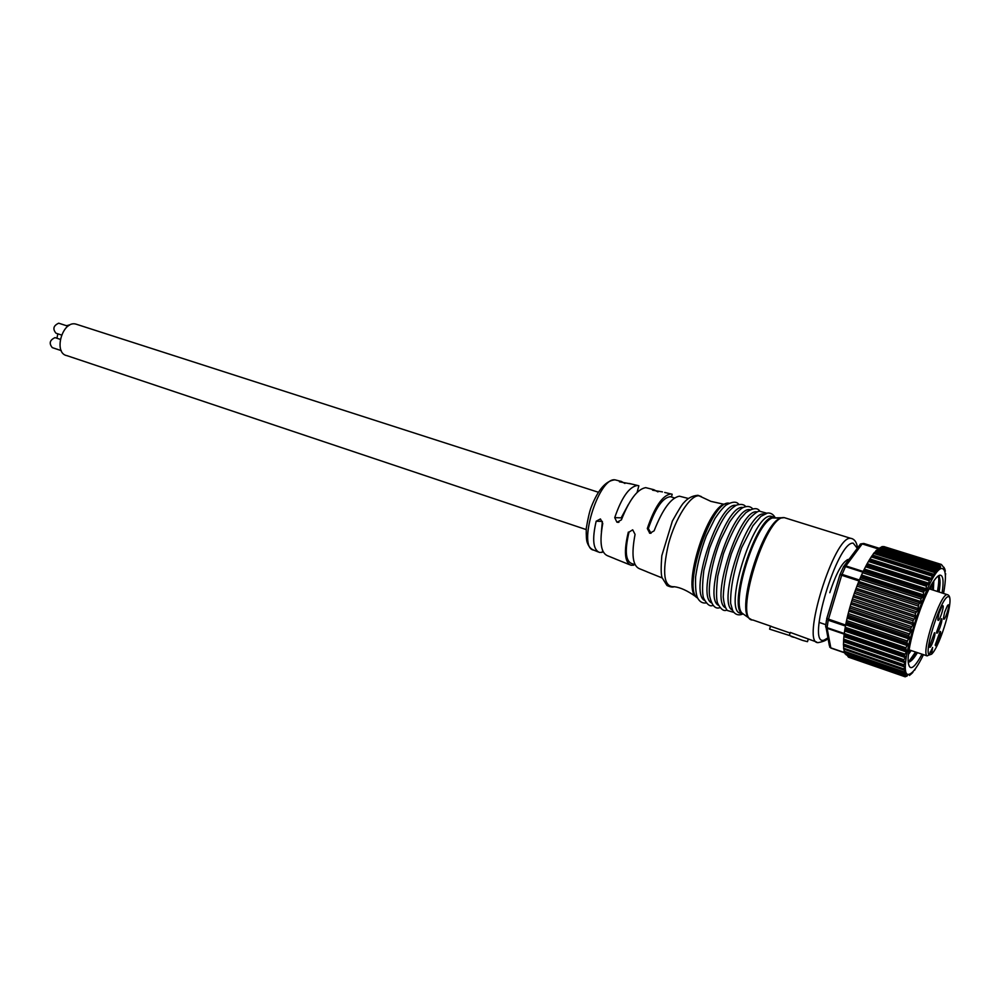 <?xml version="1.0" encoding="UTF-8"?>
<svg xmlns="http://www.w3.org/2000/svg" width="1000" height="1000" viewBox="0 0 1000 1000"><rect width="100%" height="100%" fill="white"/><g stroke="black" fill="none" stroke-linecap="round" stroke-linejoin="round"><path stroke-width="1.5" d="M934.425 632.762L929.5 646.375C929.862 651.862 936.975 632.2 934.425 632.762M938.95 613.375L937.788 619.513C938.562 625.425 946.363 600.55 941.8 606.725L938.95 613.375M941.388 618.737L936.513 632.288C936.875 637.675 943.863 618.275 941.388 618.737M944.587 612.325L943.425 618.4C944.175 624.113 951.8 599.788 947.387 605.75L944.587 612.325M940.1 631.425L935.25 644.862C935.612 650.175 942.562 630.875 940.1 631.425M931.587 654.175L932.613 647.45L929.163 654.875C923.65 651.15 941.35 596.987 948.188 596.663C955.188 595.337 940.425 646.275 931.587 654.175L929.112 655.037M929.163 654.875L927.138 655.888L909.15 649.875M863.225 571.475L845.888 565.925L843.413 567.025M938.875 568.962L877.425 549.763L879.262 548.65L940.575 567.775L939.188 567.7L938.438 569.375L937.138 569.225L936.263 571.888L934.875 571.675L933.888 575.288L932.45 575.037L931.35 579.5L929.812 579.575L929.188 580.737L928.688 584.487L927.062 584.875L926.425 586.188L925.962 590.15L924.262 590.837L923.612 592.288L923.225 596.375L920.812 598.925L921.075 601.625L918.7 604.312L917.875 610.112L915.438 613.288L915.375 617.35L912.975 620.75L913.062 624.663L910.713 628.225L911.388 630.388L908.688 635.562L909.488 637.487L907.337 641.025L906.963 642.613L907.887 644.287L905.85 647.775L906.363 651.95L904.488 655.4L905.475 657.65L903.9 659.7L843.675 639.113L843.925 636.663L905.475 657.65M877.425 549.763L938.438 569.375M875.113 551.975L876.95 550.15M934.412 574.487L872.6 555.062L873.625 553.413L875.113 551.962L936.75 571.275M874.587 552.55L936.263 571.888M872.6 555.062L872.05 555.825L933.888 575.288M931.9 578.538L869.938 558.975L872.05 555.825M869.938 558.975L869.362 559.913L931.35 579.5M929.262 583.375L867.175 563.675L869.362 559.913M867.175 563.663L866.587 564.75L928.688 584.487M926.55 588.9L864.362 569.05L866.587 564.75M864.362 569.05L863.763 570.262L925.962 590.15M923.8 595.013L861.55 575.025L863.763 570.262M861.55 575.013L860.962 576.35L923.225 596.375M921.075 601.625L858.787 581.475L860.962 576.35M858.787 581.475L858.213 582.9L920.512 603.075M918.425 608.587L856.125 588.3L858.213 582.9M856.112 588.3L855.575 589.788L917.875 610.112M915.9 615.8L853.612 595.375L855.575 589.788M855.05 591.225L854.175 593.737M853.6 595.375L853.1 596.888L915.375 617.35M913.538 623.112L851.3 602.55L853.1 596.888M851.287 602.55L850.837 604.075L913.062 624.663M911.388 630.388L849.225 609.712L850.837 604.075M849.225 609.712L848.825 611.213L910.962 631.912M909.488 637.487L847.438 616.712L848.825 611.213M847.438 616.712L847.087 618.162L909.125 638.962M907.887 644.287L845.962 623.425L847.1 618.162M845.95 623.425L845.688 624.8L907.575 645.688M906.587 650.662L844.812 629.725L845.688 624.8M844.812 629.738L844.625 631L906.363 651.95M905.638 656.5L844.038 635.513L844.625 631M844.112 634.85L844.287 633.462L844.112 634.85L904.488 655.4M844.038 635.513L843.925 636.65M843.587 640.312L905.037 661.688L843.625 640.662L843.675 639.113M903.775 660.9L903.9 659.7M843.625 640.675L843.587 641.675L904.95 662.7L903.425 665.675L904.788 666.988L843.625 645.95L843.587 645.125M905.037 661.688L904.95 662.7M903.425 665.675L843.438 645.075L843.587 641.675M904.788 666.988L903.363 669.625L904.987 670.45L843.988 649.163M903.162 669.55L843.675 649.038L843.625 645.95M904.987 670.45L903.9 672.487L905.537 673.05L903.925 672.5M903.75 672.425L844.2 651.862L844.038 649.438M905.537 673.05L904.8 674.475L905.7 674.5M845.013 653.8L904.887 674.025M846.1 654.825L906.05 675.575L907.588 675.387L905.225 676.812M917.45 652.65C913.625 658.938 910.562 662.1 908.238 662.175C909.463 671.5 914.062 668.838 922.013 654.175M937.775 576.325C940.275 576.663 940.725 581.888 939.087 592.013M938.913 575.538C940.037 577.85 939.875 583.038 938.438 591.1M916.425 652.312L910.062 661.612M931.45 584.725L930.812 589.338M910.312 650.263L908.775 652.513M933.05 582.125L932.475 589.875M938.288 575.913C939.137 578.638 938.85 583.825 937.425 591.475M915.537 652.013L908.388 662.175M933.35 590.163L933.825 580.95M908.562 654.262L911.188 650.562M942.113 592.987C943.863 581.275 943.188 575.325 940.088 575.15C938.462 575.312 936.35 577.275 933.763 581.05C922.387 596.75 906.587 647.038 908.238 662.2M879.262 548.65L881.988 546.625L883.975 546.6L941.4 564.462L939.663 564.562L940.575 567.775M944.688 568.7L941.4 564.462M945.312 571.2L944.887 569.312M945.625 574.288L945.588 573.575M914.625 670.163L915.113 669.5M911.862 673.4L912.913 672.312M909.438 675.438L911.363 673.863M906.875 676.275L847.425 655.688L848.475 657.163L905.212 676.812L848.475 657.163M862.9 572.175L845.487 566.6L841.65 575.35L828.188 620.212L826.712 618.488M844.775 652.688L831.513 648.1M863.95 543.513L878.675 548.663M61.238 350.613L52.3 347.638C48.825 343.438 49.725 340.1 55 337.638L55.575 337.8M61.525 335.037L56.013 333.225C52.5 329 53.388 325.662 58.688 323.2L59.212 323.363M66.287 325.65L69.15 325.175M56.913 338.25L57.838 333.825M586.163 529.562L67.013 355.675C53.038 353.4 62.25 320.3 75.825 324.075L77.237 324.525M614.975 558.763L607.35 555.662C600.913 552.75 599.388 542.025 602.762 523.45L600.438 518.938L596.175 521.225L602.362 521.413L601.4 531.675M628.35 504.538L621.163 517.863L614.738 517.638L616.875 522.15L618.775 522.275M631.35 483.988L619.412 481.812L621.125 481.325L624.925 483.462M614.963 558.8L629.688 564.738M647.275 488.038L645.725 487.638C637.45 489.05 629.338 499.787 621.4 519.862L617.087 522.225M596.175 521.225C592.025 539.188 593.088 549.587 599.362 552.413L602.125 552.375L602.65 550.7M635.05 564.7L632.038 563.675C625.588 561.438 624.575 550.913 629.012 532.112L632.7 529.812L635.062 534.388C631.3 554.225 632.688 565.638 639.212 568.612L647 571.775M628.325 532.1C623.725 551.312 624.612 562.375 630.975 565.262L633.7 565.188L633.975 564.338M664.688 492.45L672.188 494.237L671.475 496.925L670.425 496.675C662.688 497.55 655.325 508.175 648.337 528.562L651.025 533.275L649.725 533.2L650.825 533.225M670.625 493.963C662.337 495.55 654.562 507.075 647.3 528.538L649.725 533.2M680.888 496.575L679.388 496.188C670.962 497.812 662.537 509.363 654.125 530.825L649.912 533.263M662.463 491.887L652.562 490.2L653.838 489.7L657.962 491.887M629.15 483.438L638.837 485.775L637.1 492.413M637.225 485.487C629.1 486.863 621.6 497.575 614.738 517.638M646.988 571.825L662.138 577.925M816.65 642.038L790.288 632.425L789.375 635.462L802.5 640.387L807.5 641.675L808.263 639.138M789.375 635.462L769.6 629.138L770.475 626.213L790.113 633M849.025 559.5L848.487 559.412C842.712 561.287 836.475 572.388 829.788 592.688M772.962 516.862L771.125 516.287C753.2 512.163 721.838 614.462 741.312 613.225L742.5 613.638M732.45 610.15C716.513 603.387 747.337 509.787 764.075 514.087L764.237 514.1M757.15 511.9L757.05 511.887C740.175 507.537 709.438 600.625 725.438 607.712M750.062 509.712L750.062 509.712C733.037 505.288 702.4 597.888 718.45 605.288M743.05 507.525C725.85 503.237 695.4 595.188 711.488 602.875M736.05 505.363C718.662 501.287 688.45 592.513 704.562 600.462M932.038 652.7L930.075 652.038M927.138 655.888C920.725 653.337 940.088 593.9 947.1 594.65L947.763 594.75M843.438 566.725L845.888 565.925L862.188 543.913L878.05 548.862M845.6 625.05L826.75 618.538L839.938 574.675L842 574.375L859.35 579.987M845.375 626.013L828.188 620.212L827.1 627.675L844.275 633.513M844.2 634.125L827.1 628.3L825.625 626.438L826.475 620.212M830.925 648.075L829.6 646.912L830.812 647.85L827.1 628.3L825.85 627.35L825.725 625.575L829.338 645.562M878.275 548.7L939.188 567.7M877.825 549.125L938.95 568.212M876.388 550.225L937.138 569.225M875.85 550.8L936.825 569.888M874.225 552.663L934.875 571.675M873.625 553.413L934.45 572.5M871.838 555.962L932.45 575.037M871.213 556.9L931.85 576.013M869.062 560.363L929.812 579.575M868.413 561.487L929.188 580.737M866.2 565.513L927.062 584.875M865.537 566.8L926.425 586.188M862.575 572.85L863.312 571.287L924.262 590.837M862.65 572.75L923.612 592.288M860.45 577.7L921.45 597.35M859.8 579.237L920.812 598.925M857.663 584.513L918.7 604.312M857.7 584.175L856.775 586.55M857.038 586.138L918.075 605.962M855.013 591.65L916.038 611.587M854.425 593.312L915.438 613.288M852.537 598.95L913.525 619.025M852.575 598.488L851.762 601.038M851.988 600.65L912.975 620.75M850.275 606.312L911.213 626.512M850.325 605.825L849.613 608.325M849.8 608L910.713 628.225M848.3 613.575L909.137 633.888M848.325 613.112L847.738 615.462M847.887 615.225L908.688 635.562M846.612 620.612L907.337 641.025M846.275 622.188L906.963 642.613M845.275 627.3L905.85 647.775M845.013 628.775L905.55 649.275M844.287 633.5L904.7 654.038M903.475 664.65L843.438 644.038M903.413 668.8L843.587 648.2M903.975 671.875L844.038 651.175M923.462 654.663C917.875 666.125 913.3 672.575 909.737 674.025C892.438 682.387 930.325 561.7 942.837 568.812C946 570.45 946.25 578.675 943.562 593.45M881.988 546.625L939.663 564.562M943.35 567.163L944.062 567.388L943.35 567.163M880.2 547.5L940.612 566.325M858.938 580.95L839.95 574.688L843.625 566.575L860.55 543.962L862.513 543.625L859.688 545.125M860.212 544.175L863.725 543.438L879.55 548.375M844.788 652.862L830.975 648.088L844.788 652.825M618.975 522.212L616.875 522.15M617.15 480.387L614.95 479.825C598.25 477.3 576.962 548.188 593.787 550.138L598.088 551.888M649.5 533.125L650.6 533.15M647.3 528.538L648.337 528.562M827.875 637.9L824.025 640.138C805.612 646.6 837.463 540.487 853.238 543.175L857.3 548.337M851.963 538.612L850.65 538.325C834.262 535.037 800.238 644.987 818.3 642.6C824.087 641.425 827.3 639.925 827.913 638.088M786.312 518.263L784.35 517.663C765.85 513.7 732.812 621.512 752.9 620.013L771.462 626.425M784.25 517.65L780.6 518.075C762.45 523.312 735.512 611.075 749.663 618.575L751.488 619.625M743.475 614.15L743 613.8C729.325 606.487 754.95 522.95 772.475 517.938L777.1 518.025M743.337 614.05L743.325 614.05C725.875 611.138 756.9 513.375 774.075 517.225L776.287 518M697.663 598.075C681.488 589.913 711.513 499.263 729.075 503.2M696.4 597.312L695.45 596.413C683.188 585.8 705.675 511.962 723.625 504.2L728.388 503.125M697.738 598.212L695.45 596.413C687.463 590.7 680.387 587.475 674.25 586.712C663.825 587.375 661.9 573.15 668.462 544.062C675.45 517.987 690.362 494.787 699.013 495.812L710.888 501.362L723.625 504.2L729.1 503.188M950 600.525C950.025 596.912 949.1 594.95 947.225 594.637L929.212 588.825M819.075 622.388L825.825 624.688M847.275 559.675L848.575 560.087M868.65 561.175L869.038 560.538M865.575 566.763L866.213 565.55M859.663 579.438L860.462 577.575M856.875 586.388L857.688 584.312M854.25 593.6L855.037 591.362M851.825 600.925L852.562 598.625M849.663 608.225L850.3 605.962M847.775 615.4L848.312 613.237M846.2 622.3L846.625 620.337M844.975 628.812L845.275 627.112M843.625 640.263L843.688 639.312M843.688 649.05L903.225 669.575M844.2 651.862L903.787 672.45M938.688 591.888L938.438 591.087M945.425 575.6L945.375 574.212M826.663 619.05L839.95 574.688M55.125 337.65L60.25 339.35M58.762 323.212L67.987 326.2M68.7 325.037L69.425 325.262M598.45 492.275L75.825 324.075M617.263 522.275L618.575 522.325M620.788 481.312L614.95 479.825C605.962 480.65 598.112 489.575 591.425 506.6C589.738 510.675 588.025 517.9 586.275 528.263C586.125 535.7 586.438 540.425 587.2 542.425C588.562 546.438 590.75 549.012 593.787 550.138M674.513 497.962L670.425 496.675M645.725 487.638L653.838 489.7M679.388 496.188L688.375 498.475M791.125 636.45L793.487 637.263M857.562 547.975C856.737 542.15 854.45 538.938 850.7 538.325L784.412 517.675L772.475 517.938L774.1 517.238L771.125 516.287M743.35 614.062L749.663 618.575M743.15 613.913C738.65 615.837 735.163 614.75 732.7 610.65L730.625 603.312C730.337 588.212 734 569.675 741.625 547.7L752.9 525.725L760.962 516.312L767.638 513C770.788 512.85 773.238 514.3 774.987 517.375M733.838 612.375L727.325 610.5C725.25 607.962 723.9 603.45 723.263 596.938C723.65 584.312 726.338 569.913 731.338 553.763C737.663 537.775 743.562 526.213 749.038 519.05C753.612 514.288 756.988 511.637 759.15 511.1L766.65 513.175M726.888 610.013C723.95 611.65 720.863 609.412 717.638 603.288C716.15 599.3 716.188 590.2 717.763 575.988L723.45 553.7C729.513 537.737 735.238 526.013 740.612 518.513L745.875 512.675C752.688 507.987 757.275 507.413 759.65 510.962M719.963 607.65C715.163 609.412 711.675 605.375 709.513 595.513C708.188 584.125 712.55 560.125 720.638 539.85L729.5 522.212C734.175 515.262 738.5 510.475 742.463 507.837C746.775 505.763 750.175 506.075 752.663 508.762M713.062 605.288C710.138 606.975 707 604.6 703.637 598.175C702.15 594.138 702.212 584.888 703.825 570.438L709.562 548.3C715.638 532.6 721.312 521.15 726.587 513.962C730.25 509.625 733.587 506.675 736.625 505.087C741 503.862 744.038 504.363 745.713 506.575M706.2 602.95C702.525 603.45 699.663 601.812 697.638 598.013C695.95 594.587 695.275 587.575 695.6 577C697.525 563.425 701.087 549.75 706.275 535.95L715.075 518.325C719.275 512.062 722.95 507.638 726.112 505.05C732.4 501.488 736.637 501.275 738.8 504.387M701.35 496.587L697.938 495.3C692.412 495.725 687.8 498.113 684.062 502.463C682.513 503.625 678.612 509.85 672.35 521.125L661.825 555.638C660.9 567.288 660.975 574.612 662.05 577.612L666.975 585.5C670.263 587.025 672.688 587.438 674.25 586.712"/></g></svg>
